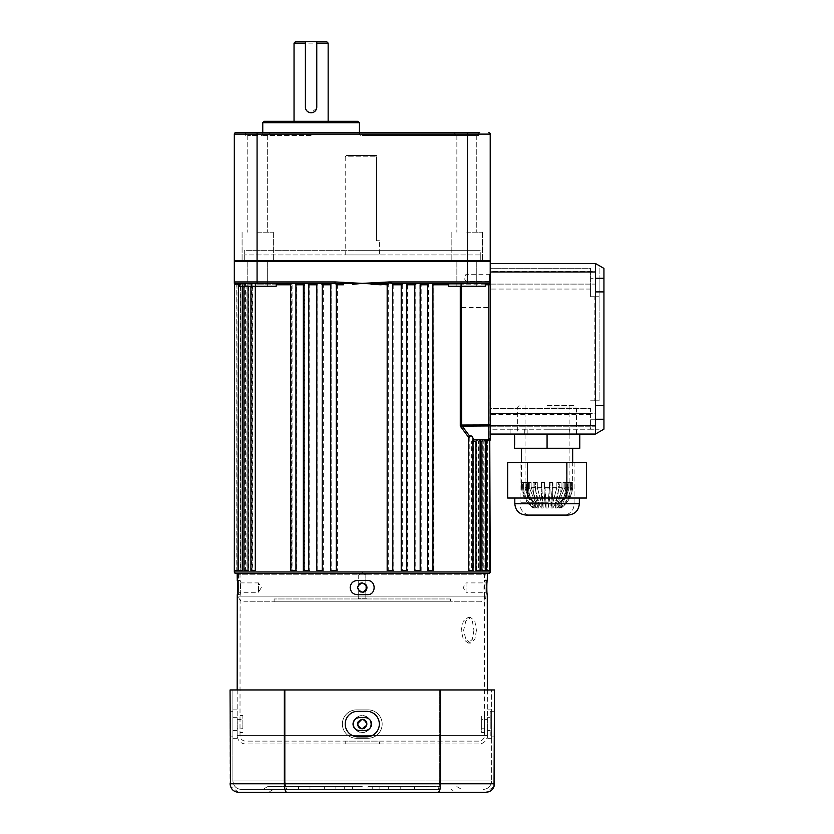 <?xml version="1.0" encoding="UTF-8"?>
<svg xmlns="http://www.w3.org/2000/svg" width="834" height="834" viewBox="0 0 834 834"><rect width="100%" height="100%" fill="white"/><g stroke="black" fill="none" stroke-linecap="round" stroke-linejoin="round"><path stroke-width="0.63" stroke-dasharray="4.17 3.13" d="M365.824 598.186L366.606 598.968L357.932 598.968L366.606 598.968L357.932 598.968L366.606 598.968L365.824 598.186L358.714 598.186L357.932 598.968L358.714 598.186L365.824 598.186L358.714 598.186L365.824 598.186L365.824 574.793L365.824 598.186M358.714 574.793L358.714 598.186L358.714 574.793L365.824 574.793L358.714 574.793L365.824 574.793L358.714 574.793L362.269 572.666L365.824 574.793L362.269 572.666L358.714 574.793M490.215 282.184L489.433 281.402L489.433 274.292L466.05 274.292L466.05 281.402L466.05 274.292L463.912 277.847L466.05 281.402L489.433 281.402L489.433 274.292L490.215 273.51L490.215 282.184L490.215 273.51M480.259 254.943L244.279 254.943L480.259 254.943L480.259 260.625L244.279 260.625L480.259 260.625L362.269 260.625L480.259 260.625L480.259 250.669L362.269 250.669L480.259 250.669M244.279 254.943L244.279 260.625L362.269 260.625L244.279 260.625L244.279 250.669L362.269 250.669L244.279 250.669M237.169 573.375A1.418 1.418 0 0 1 238.587 574.793L485.951 574.793L238.587 574.793L238.587 592.286L238.587 582.903L258.488 582.903L258.488 592.286L261.313 587.595L258.488 582.903L258.488 592.286L238.587 592.286L238.587 596.122A5.682 5.682 0 0 0 244.279 601.804L480.259 601.804A5.682 5.682 0 0 0 485.951 596.122L238.587 596.122L485.951 596.122L485.951 582.903L485.951 592.286L466.05 592.286L466.05 582.903L463.224 587.595L466.05 592.286L466.05 582.903L485.951 582.903L485.951 574.793A1.418 1.418 0 0 1 487.369 573.375L237.169 573.375L487.369 573.375M432.909 284.79L432.909 283.372L485.294 283.372L421.191 283.372L421.201 570.529L415.791 570.529L421.201 570.529M432.46 284.79L432.909 570.529M392.804 284.79L392.804 283.602M392.731 284.79L392.804 570.529M420.19 284.79L420.19 283.383M419.898 284.79L420.19 570.529M406.763 284.79L406.763 283.445M406.596 284.79L406.763 570.529M393.888 283.581L393.815 284.79L402.29 284.79L403.114 283.372L393.773 283.372L393.888 570.529L388.269 570.529L393.888 570.529M393.773 283.372L389.238 283.331L389.238 281.944L362.269 283.372L381.284 283.57L381.18 284.79L388.269 284.79L388.269 570.529M388.269 284.79L389.238 283.331M433.399 570.529L433.847 283.372L433.857 570.529L428.603 570.529L433.857 570.529M421.201 283.383L420.899 284.79L428.603 284.79L428.603 570.529M428.603 284.79L429.677 283.372M407.816 283.445L407.649 284.79L415.791 284.79L416.739 283.372L407.774 283.372L407.816 570.529L402.29 570.529L407.816 570.529M402.29 284.79L402.29 570.529M407.774 283.372L403.114 283.372M415.791 284.79L415.791 570.529M421.191 283.372L416.739 283.372M480.071 439.747L473.618 439.476C473.295 437.423 472.107 436.505 470.042 436.724L462.057 425.945L488.787 425.945L488.787 439.747L480.071 439.747L478.945 441.165L478.945 570.529L476.495 570.529L478.945 570.529M473.618 439.476L473.618 570.529L469.24 570.529L473.618 570.529M468.625 437.37L469.24 438.309L469.24 570.529M469.24 438.309L470.042 436.724M489.777 440.779L488.807 441.165A1.418 1.407 90 0 1 489.506 439.945L488.943 439.758L490.027 439.028L488.787 439.747L472.68 439.747L471.679 441.165L471.679 570.529L473.014 570.529M490.027 439.028L490.027 570.529L486.535 570.529L490.027 570.529M485.367 439.747L484.137 441.165L486.535 441.165L486.535 570.529M486.535 441.165L488.005 439.747M480.592 439.747L480.592 570.529M473.264 439.747L472.252 441.165L476.495 441.165L476.495 570.529M476.495 441.165L477.945 439.747M486.086 439.747L486.086 570.529L482.281 570.529L486.086 570.529M478.945 441.165L482.281 441.165L482.281 570.529M482.281 441.165L483.762 439.747M489.777 439.351L487.546 441.165L487.546 570.529L489.777 570.529M473.014 438.528L472.68 439.747M485.722 441.165L483.793 441.165L483.793 570.529L485.722 570.529M483.793 441.165L485.013 439.747M480.103 441.165L478.476 441.165L478.476 570.529L480.103 570.529M478.476 441.165L479.602 439.747M476.767 260.625L476.767 286.218L456.865 286.218L476.767 286.218L456.865 286.218L476.767 286.218L476.767 260.625L456.865 260.625L456.865 286.218L456.865 260.625L476.767 260.625M267.672 260.625L267.672 286.218L247.771 286.218L267.672 286.218L247.771 286.218L267.672 286.218L267.672 260.625L247.771 260.625L247.771 286.218L247.771 260.625L267.672 260.625M450.412 598.968L274.125 598.968L450.412 598.968L450.412 601.804L274.125 601.804L450.412 601.804M274.125 598.968L274.125 601.804M490.215 294.746L490.215 281.944L490.215 294.746M461.775 294.746L461.775 281.944L461.775 294.746M490.215 277.847L490.215 282.111L490.215 277.847M490.496 277.847L490.496 282.111L490.496 277.847M360.476 583.258A4.691 4.691 0 0 0 359.662 583.696M358.37 584.988A4.691 4.691 0 0 0 359.662 591.494M360.476 591.921A4.691 4.691 0 0 0 362.269 592.286A4.691 4.691 0 0 1 357.577 587.595A4.691 4.691 0 0 1 362.269 582.903C356.212 586.031 356.212 589.158 362.269 592.286C368.326 589.158 368.326 586.031 362.269 582.903A4.691 4.691 0 0 1 366.96 587.595A4.691 4.691 0 0 1 362.269 592.286M485.294 283.372L485.294 286.218L448.327 286.218L485.294 286.218L448.327 286.218L448.327 283.372L485.294 283.372L448.327 283.372M276.21 284.79L255.298 284.79L253.89 283.372L276.21 283.372L239.243 283.372L239.243 286.218L276.21 286.218L239.243 286.218L276.21 286.218L276.21 283.372L239.243 283.372L244.466 283.372L245.592 284.79L245.592 570.529L248.042 570.529M480.259 601.804L244.279 601.804M486.264 570.529L487.546 570.529M481.896 570.529L483.793 570.529M475.985 570.529L478.476 570.529M468.625 570.529L471.679 570.529M427.644 570.529L432.46 570.529M414.769 570.529L419.898 570.529M401.227 570.529L406.596 570.529M387.174 570.529L392.731 570.529M234.51 283.049A1.418 1.418 -0 0 0 235.032 283.57A1.418 1.407 -90 0 1 235.73 284.79L234.323 283.372L235.595 283.383L234.604 282.799L235.751 283.372L276.21 283.372L239.243 283.372L270.789 283.372L254.516 283.372L255.913 284.79L292.077 284.79L291.629 283.372L270.789 283.372L330.764 283.372L330.723 570.529L336.269 570.529M316.764 283.372L316.889 570.529L322.247 570.529M303.347 283.372L303.639 570.529L308.747 570.529M290.691 283.372L291.139 570.529L295.934 570.529M255.298 284.79L255.298 286.218M252.285 284.79L248.042 284.79L246.593 283.372L251.274 283.372L252.285 284.79L252.285 570.529L255.298 570.529M248.042 284.79L248.042 286.218M245.592 284.79L242.256 284.79L242.256 286.218M235.751 283.372L239.17 283.372L240.4 284.79L240.4 570.529L242.256 570.529M235.595 283.383L236.773 284.79L236.773 570.529L238.003 570.529M346.631 155.426L376.488 155.426L346.631 155.426L345.213 156.844L376.488 156.844L345.213 156.844L345.213 254.943L379.324 254.943L345.213 254.943M379.324 240.724L376.488 240.724L379.324 240.724L379.324 254.943M376.488 156.844L376.488 240.724L376.488 156.844M473.597 439.747L488.787 439.747L490.215 438.319A1.418 1.418 0 0 1 489.933 439.174L490.215 261.449L467.467 261.449L467.467 260.625L235.751 260.625L488.787 260.625L234.323 260.625M490.215 439.747L489.506 439.945L490.215 438.715A1.418 1.418 0 0 1 489.506 439.945A1.418 1.407 90 0 0 488.807 441.165L490.215 438.715M460.274 286.218L460.274 284.79A1.418 1.084 90 0 1 461.358 283.372L488.787 283.372L461.358 283.372A1.418 1.084 90 0 0 460.274 284.79L448.327 284.79M392.303 283.372L432.909 283.372M242.256 284.79L240.776 283.372M238.274 284.79L240.745 284.79L239.525 283.372L236.804 283.372L238.274 284.79L238.274 570.529L234.761 570.529L238.274 570.529M248.553 284.79L252.858 284.79L251.858 283.372L247.104 283.372L248.553 284.79L248.553 570.529L244.435 570.529L248.553 570.529M235.709 283.372L235.407 283.331A1.418 1.418 0 0 1 234.323 281.944L234.323 282.34A1.418 1.418 0 0 0 235.032 283.57A1.418 1.407 90 0 1 235.73 284.79L236.992 284.79L235.709 283.372L234.323 283.372L235.73 284.79L236.773 284.79M242.642 284.79L246.061 284.79L244.935 283.372L241.172 283.372L242.642 284.79L242.642 570.529L238.816 570.529L242.642 570.529M337.363 284.79L336.811 283.383L343.254 283.57L343.358 284.79L337.363 284.79L337.363 570.529L331.734 570.529L337.363 570.529M296.894 284.79L304.639 284.79L304.347 283.372L295.83 283.372L296.894 284.79L296.894 570.529L291.629 570.529L296.894 570.529M304.347 570.529L304.347 283.372L308.82 283.372L309.768 284.79L309.768 570.529L304.347 570.529L309.768 570.529M309.768 284.79L317.942 284.79L317.817 283.372L308.82 283.372M317.775 570.529L317.817 283.372L322.497 283.372L323.311 284.79L323.311 570.529L317.775 570.529L323.311 570.529M381.18 282.34L381.284 283.57L388.925 283.372M488.943 439.758L487.765 441.165L487.765 570.529M489.777 439.737A1.418 1.418 -0 0 1 489.506 439.945L488.828 439.747M490.215 277.43L490.496 280.558L490.215 277.43M393.2 283.372L488.787 283.372A1.418 1.418 0 0 0 490.215 281.944A1.418 1.418 0 0 1 488.787 283.372A1.418 1.418 0 0 0 490.215 281.944L490.215 434.055L595.413 434.055L595.413 405.626L603.941 405.626L603.941 278.285L595.413 278.285L595.413 263.471L490.215 263.471L490.215 271.999L490.215 263.471M330.764 283.372L331.338 283.372M239.17 283.372L238.451 283.372M244.466 283.372L246.593 283.372M251.274 283.372L253.89 283.372M254.516 283.372L251.858 283.372M247.104 283.372L244.935 283.372M241.172 283.372L239.525 283.372M321.424 283.372L322.497 283.372M295.83 283.372L291.629 283.372L291.629 570.529M235.751 573.375L488.787 573.375M352.803 284.311L362.269 283.372L335.299 281.944L234.323 281.944A1.418 1.418 0 0 0 235.407 283.331A1.418 1.418 0 0 1 234.323 281.944L234.323 261.449L467.467 261.449L467.467 281.944L389.238 281.944M234.323 282.34L234.323 283.372L234.323 282.34M236.992 284.79L236.992 570.529M240.745 284.79L240.745 570.529M246.061 284.79L246.061 570.529M252.858 284.79L252.858 570.529L251.524 570.529L255.913 570.529L252.858 570.529M255.913 284.79L255.913 570.529M292.077 284.79L292.077 570.529M304.639 284.79L304.639 570.529M317.942 284.79L317.942 570.529M323.311 284.79L331.807 284.79L331.807 570.529M343.358 282.34L343.254 283.57L362.561 283.404M362.717 283.414L371.735 284.311M393.815 284.79L393.815 570.529M407.649 284.79L407.649 570.529M420.899 284.79L420.899 570.529M485.294 284.79L461.358 284.79L488.787 284.79L488.787 424.944L462.057 424.944L460.337 426.195M472.252 441.165L472.252 570.529M484.137 441.165L484.137 570.529M331.807 284.79L331.734 570.529M433.399 284.79L460.274 284.79L460.274 426.122L462.057 425.945L462.057 424.944M234.323 261.449L235.751 260.625M488.787 260.625L490.215 261.449M366.866 586.677A4.691 4.691 0 0 0 366.606 585.791M366.168 584.988A4.691 4.691 0 0 0 362.269 582.903M234.521 282.663A1.418 1.418 0 0 0 234.604 282.799L234.323 281.944L235.407 283.331M336.811 283.383L335.299 282.799L332.234 283.372M335.299 282.799L335.299 281.944M490.215 424.944A1.418 1.001 0 0 1 488.787 425.945L488.787 424.944L490.215 424.944L490.215 284.79L488.787 284.79L488.787 283.372A1.418 1.418 0 0 0 490.215 281.944L467.467 281.944L467.467 283.372M461.358 286.218L461.358 283.372L461.358 284.79L460.274 284.79L461.358 284.79L461.629 425.913M238.451 570.529L240.4 570.529M243.945 570.529L245.592 570.529M234.51 570.529L236.773 570.529M250.919 570.529L252.285 570.529M371.505 724.068A6.401 6.401 0 0 0 365.115 717.667A6.401 6.401 0 0 1 371.505 724.068A6.401 6.401 0 0 1 365.115 730.459L359.423 730.459A6.401 6.401 0 0 1 353.032 724.068A6.401 6.401 0 0 1 359.423 717.667A6.401 6.401 0 0 0 353.032 724.068A6.401 6.401 0 0 0 359.423 730.459L365.115 730.459A6.401 6.401 0 0 0 371.505 724.068M487.369 717.667L490.215 717.667L490.215 724.068L490.215 711.266L494.479 711.266L494.479 736.86L494.479 711.266L490.215 711.266L490.215 736.86L494.479 736.86L490.215 736.86L490.215 717.667L487.369 717.667L487.369 730.459L487.369 717.667M379.324 724.068A12.791 12.791 0 0 0 366.533 711.266A12.791 12.791 0 0 1 379.324 724.068A12.791 12.791 0 0 1 366.533 736.86L358.005 736.86A12.791 12.791 0 0 1 345.213 724.068A12.791 12.791 0 0 1 358.005 711.266L366.533 711.266A12.791 12.791 0 0 1 379.324 724.068A12.791 12.791 0 0 1 366.533 736.86L358.005 736.86A12.791 12.791 0 0 1 345.213 724.068A12.791 12.791 0 0 1 358.005 711.266L366.533 711.266L358.005 711.266A12.791 12.791 0 0 0 345.213 724.068A12.791 12.791 0 0 0 358.005 736.86L366.533 736.86A12.791 12.791 0 0 0 379.324 724.068M382.17 724.068A14.22 14.22 0 0 1 367.95 738.278L356.587 738.278A14.22 14.22 0 0 1 342.367 724.068A14.22 14.22 0 0 1 356.587 709.849L367.95 709.849A14.22 14.22 0 0 1 382.17 724.068A14.22 14.22 0 0 1 367.95 738.278A14.22 14.22 0 0 0 382.17 724.068A14.22 14.22 0 0 0 367.95 709.849L356.587 709.849A14.22 14.22 0 0 0 342.367 724.068A14.22 14.22 0 0 0 356.587 738.278L367.95 738.278A14.22 14.22 0 0 0 382.17 724.068A14.22 14.22 0 0 0 367.95 709.849L356.587 709.849A14.22 14.22 0 0 0 342.367 724.068A14.22 14.22 0 0 0 356.587 738.278L367.95 738.278L356.587 738.278A14.22 14.22 0 0 1 342.367 724.068A14.22 14.22 0 0 1 356.587 709.849L367.95 709.849A14.22 14.22 0 0 1 382.17 724.068M487.369 724.068L487.369 738.278L491.633 738.278L491.633 709.849L491.633 738.278L487.369 738.278L487.369 709.849L487.369 724.068M237.169 717.667L232.905 717.667L232.905 730.459L232.905 717.667L237.169 717.667L237.169 730.459L237.169 717.667M237.169 724.068L237.169 738.278L232.905 738.278L232.905 709.849L232.905 738.278L237.169 738.278L237.169 709.849L237.169 724.068M232.905 711.266L230.059 711.266L230.059 736.86L230.059 711.266L232.905 711.266L232.905 736.86L230.059 736.86L232.905 736.86L232.905 711.266M362.269 789.454L262.762 789.454L362.269 789.454M362.269 786.618L267.683 786.618L362.269 786.618M273.364 789.454L268.444 792.3L456.094 792.3L451.173 789.454M439.685 689.947L439.685 780.926C439.539 786.181 438.747 789.016 437.297 789.454L241.433 789.454L437.297 789.454C438.747 789.016 439.539 786.181 439.685 780.926L285.134 780.926C285.28 786.181 286.083 789.016 287.522 789.454C286.083 789.016 285.28 786.181 285.134 780.926L491.633 780.926C491.059 786.181 488.213 789.016 483.105 789.454C488.213 789.016 491.059 786.181 491.633 780.926L439.685 780.926L439.685 689.947L285.134 689.947L285.134 780.926L232.905 780.926C233.478 786.181 236.324 789.016 241.433 789.454C236.324 789.016 233.478 786.17 232.905 780.926L285.134 780.926L285.134 689.947L491.633 689.947L491.633 780.926L491.633 689.947L439.685 689.947M232.905 689.947L232.905 780.926L232.905 689.947L285.134 689.947L232.905 689.947M440.467 689.947L440.467 783.772L494.479 783.772L494.479 689.947L284.352 689.947L284.352 783.772C284.498 789.016 285.291 791.862 286.719 792.3L485.951 792.3L494.041 786.452M284.352 689.947L230.059 689.947L230.059 783.772L440.467 783.772C440.321 789.016 439.528 791.862 438.1 792.3M268.444 792.3L286.719 792.3M414.561 786.618L367.95 786.618L440.248 786.618L367.95 786.618L440.248 786.618L367.95 786.618L414.561 786.618L414.561 789.454L367.95 789.454L440.248 789.454L367.95 789.454L440.248 789.454L367.95 789.454L414.561 789.454L414.561 786.618M356.587 786.618L284.29 786.618L356.587 786.618L284.29 786.618L356.587 786.618L356.587 789.454L284.29 789.454L356.587 789.454L284.29 789.454L356.587 789.454L356.587 786.618M367.95 786.618L388.675 786.618L367.95 786.618L367.95 789.454L388.675 789.454L367.95 789.454L367.95 786.618M284.29 786.618L284.29 789.454L284.29 786.618M298.551 786.618L298.551 789.454L298.551 786.618M388.675 786.618L388.675 789.454L388.675 786.618M379.856 786.618L379.856 789.454L379.856 786.618M324.311 786.618L324.311 789.454L324.311 786.618M309.977 786.618L309.977 789.454L309.977 786.618M400.226 786.618L400.226 789.454L400.226 786.618M344.682 786.618L344.682 789.454L344.682 786.618M335.862 786.618L335.862 789.454L335.862 786.618M440.248 786.618L440.248 789.454L440.248 786.618M425.986 786.618L425.986 789.454L425.986 786.618M237.169 709.849L232.905 709.849L237.169 709.849M237.169 730.459L232.905 730.459L237.169 730.459M238.587 792.3L230.497 786.452M359.423 717.667L365.115 717.667L359.423 717.667A6.401 6.401 0 0 0 353.032 724.068A6.401 6.401 0 0 0 359.423 730.459L365.115 730.459A6.401 6.401 0 0 0 371.505 724.068A6.401 6.401 0 0 0 365.115 717.667L359.423 717.667M487.369 709.849L491.633 709.849L487.369 709.849M487.369 730.459L490.215 730.459L487.369 730.459M473.962 630.243L472.378 639.292L468.145 643.035L463.329 639.282L461.171 630.243L463.329 621.194L468.145 617.441L472.378 621.184L473.962 630.243M476.433 630.243L474.848 639.292L470.605 643.035L465.799 639.282L463.641 630.243L465.799 621.194L470.605 617.441L474.848 621.184L476.433 630.243M361.852 728.739L366.96 724.068A4.691 4.691 0 0 1 364.875 727.967M364.072 728.395A4.691 4.691 0 0 1 363.186 728.666M358.724 727.133L359.662 727.967A4.691 4.691 0 0 1 357.577 724.068A4.691 4.691 0 0 0 362.269 728.76A4.691 4.691 0 0 0 366.96 724.068L365.584 720.743M242.85 728.76L242.85 724.068L242.85 728.76L237.169 728.76L237.252 724.068L237.169 735.432L487.369 735.432L237.169 735.432A8.528 8.528 0 0 0 245.696 743.97L478.841 743.97A8.528 8.528 0 0 0 487.369 735.432L487.285 724.068L487.369 728.76L481.687 728.76L481.687 724.068L481.687 728.76M353.741 724.068A8.528 8.528 0 0 1 362.269 715.53A8.528 8.528 0 0 1 370.796 724.068C371.328 713.08 353.22 713.039 353.741 724.068C353.209 713.08 371.318 713.039 370.796 724.068A8.528 8.528 0 0 0 362.269 715.53A8.528 8.528 0 0 0 353.741 724.068C353.209 735.067 371.328 735.067 370.796 724.068C371.328 735.067 353.209 735.067 353.741 724.068A8.528 8.528 0 0 0 362.269 732.596A8.528 8.528 0 0 0 370.796 724.068A8.528 8.528 0 0 1 362.269 732.596A8.528 8.528 0 0 1 353.741 724.068M242.85 724.068L242.85 715.53L242.85 724.068M242.85 732.596L240.015 732.596L240.015 715.53L240.015 735.432L484.523 735.432L240.015 735.432A5.682 5.682 0 0 0 245.696 741.124L478.841 741.124A5.682 5.682 0 0 0 484.523 735.432L484.523 715.53L484.523 732.596L481.687 732.596L481.687 715.53L481.687 732.596M487.369 580.485L484.429 580.485L484.429 594.694C483.824 595.142 483.824 580.047 484.429 580.485L487.202 580.62M487.129 581.027L487.046 581.684M486.889 583.644L486.837 584.874M486.795 586.187L487.046 593.506M237.169 580.485L240.109 580.485C240.713 580.037 240.713 595.132 240.109 594.694L240.015 715.53L242.85 715.53M240.015 594.694L240.609 587.595L240.109 580.485L237.263 580.485M237.742 588.981L237.492 581.673M357.296 580.485C352.98 580.902 350.603 583.268 350.186 587.595C350.603 583.268 352.97 580.902 357.296 580.485C352.98 580.902 350.603 583.268 350.186 587.595C350.603 591.911 352.97 594.277 357.296 594.694C352.98 594.277 350.603 591.911 350.186 587.595C350.603 591.911 352.97 594.277 357.296 594.694L367.241 594.694C376.405 595.142 376.426 580.047 367.241 580.485C376.405 580.037 376.426 595.132 367.241 594.694C376.405 595.142 376.426 580.047 367.241 580.485L357.296 580.485M379.324 743.97L345.213 743.97L379.324 743.97L379.324 741.124L345.213 741.124L379.324 741.124M345.213 743.97L345.213 741.124M478.841 741.124L245.696 741.124M240.015 573.375L484.523 573.375L240.015 573.375L240.015 580.485M484.523 594.694L484.523 715.53L481.687 715.53M484.523 573.375L484.523 580.485M364.083 719.742L364.051 719.721A4.691 4.691 0 0 1 364.875 720.159M362.269 719.377L357.577 724.068A4.691 4.691 0 0 1 362.269 719.377A4.691 4.691 0 0 1 366.96 724.068A4.691 4.691 0 0 0 366.866 723.151M487.369 689.947L487.285 724.068L487.369 719.377L481.687 719.377L481.687 724.068L481.687 719.377M237.252 724.068L237.169 719.377L237.252 724.068M237.169 689.947L237.169 719.377L242.85 719.377M237.409 594.152L237.492 593.506M237.648 591.442L237.7 590.316M478.841 743.97L245.696 743.97M237.263 594.694L240.109 594.694L237.263 594.694M357.671 723.151A4.691 4.691 0 0 1 357.932 722.265M358.37 721.462A4.691 4.691 0 0 1 363.186 719.461M366.168 721.452A4.691 4.691 0 0 1 366.606 722.265M518.644 434.055L510.116 434.055L518.644 434.055M518.644 429.229L510.116 429.229L518.644 429.229M490.215 284.081L595.413 284.081L490.215 284.081L490.215 271.29L595.413 271.29L595.413 284.081L595.413 271.29L490.215 271.29L490.215 284.081M490.215 426.237L595.413 426.237L490.215 426.237L490.215 413.445L595.413 413.445L595.413 426.237L595.413 413.445L490.215 413.445L490.215 426.237M547.073 434.055L579.776 434.055L547.073 434.055L547.073 448.275L514.38 448.275L514.38 434.055M547.073 429.229L569.82 429.229L547.073 429.229M590.576 413.414L590.576 429.229L490.215 429.229L490.215 408.472L490.215 429.229L590.576 429.229L590.576 408.472L490.215 408.472L490.215 413.414L490.215 268.298L490.215 414.571L490.215 408.472L590.576 408.472L590.576 413.414L490.215 413.414M590.576 296.737L590.576 268.298L590.576 296.737L590.576 284.113L590.576 296.737L599.104 296.737L590.576 296.737M590.576 268.298L590.576 289.054L590.576 268.298L490.215 268.298L590.576 268.298M603.941 291.9L595.413 291.9L595.413 278.285L595.413 291.9L603.941 291.9L595.413 291.9L595.413 263.471L603.941 268.392L603.941 278.285M595.413 291.9L595.413 405.626L603.941 405.626L595.413 405.626L595.413 419.252L595.413 405.626M595.413 419.252L603.941 419.252L603.941 429.135L595.413 434.055M603.941 419.252L603.941 405.626M590.576 284.113L490.215 284.113L590.576 284.113M594.183 400.789L599.104 400.789L599.104 296.737L599.104 400.789L590.576 400.789L599.104 400.789L590.576 400.789L594.183 400.789L594.183 296.737M599.104 429.229L590.576 429.229L599.104 429.229M590.576 414.571L490.215 414.571M599.104 268.298L599.104 278.285L599.104 268.298M599.104 278.285L599.104 296.737L599.104 278.285L590.576 278.285L599.104 278.285M595.413 284.081L595.413 271.29L595.413 284.081M595.413 278.285L595.413 263.471M595.413 413.445L595.413 426.237L595.413 413.445M547.073 405.626L575.085 405.626L547.073 405.626M547.073 407.044L576.502 407.044L547.073 407.044M549.491 487.629L549.491 482.396L552.296 482.396L552.296 487.629L556.841 487.629L556.841 482.396L559.301 482.396L559.301 487.629L563.002 487.629L563.002 482.396L564.837 482.396L564.837 487.629L567.256 487.629L567.256 482.396L568.225 482.396L568.225 487.629L569.069 487.629L569.111 482.396L569.069 487.629L568.225 487.629L568.225 482.396L567.256 482.396L567.256 487.629L564.837 487.629L564.837 482.396L563.002 482.396L563.002 487.629L559.301 487.629L559.301 482.396L556.841 482.396L556.841 487.629L552.296 487.629L552.296 482.396L549.491 482.396L549.491 487.629L547.073 487.629L549.491 487.629L548.136 502.297L549.491 487.629M547.073 502.297L548.136 502.297L546.02 502.297L544.654 482.396L541.86 482.396L541.86 487.629L537.315 487.629L537.315 482.396L534.855 482.396L534.855 487.629L531.143 487.629L531.143 482.396L529.319 482.396L529.319 487.629L526.9 487.629L526.9 482.396L525.931 482.396L525.931 487.629L525.086 487.629L525.045 482.396L525.086 487.629L525.931 487.629L525.931 482.396L526.9 482.396L526.9 487.629L529.319 487.629L529.319 482.396L531.143 482.396L531.143 487.629L534.855 487.629L534.855 482.396L537.315 482.396L537.315 487.629L541.86 487.629L541.86 482.396L544.654 482.396L544.654 487.629L547.073 487.629L544.654 487.629L546.02 502.297L547.073 502.297M546.02 507.979L546.02 502.297L546.02 507.979C544.873 502.954 544.216 496.324 544.039 488.078L547.073 488.078L544.039 488.078L544.039 482.396L541.235 482.396L544.654 482.396L544.039 482.396L544.039 488.078C544.216 496.293 544.873 502.923 546.02 507.979L547.073 507.979L546.02 507.979M525.931 487.629C527.005 493.29 529.454 498.179 533.301 502.297L532.926 502.297C528.829 498.159 526.223 493.269 525.086 487.629C526.233 493.301 528.85 498.179 532.926 502.297L533.301 502.297C529.465 498.19 527.005 493.301 525.931 487.629M521.531 482.396L521.531 488.078L522.584 488.078C523.512 496.293 527.088 502.923 533.301 507.979L532.926 502.297L533.301 507.979C527.098 502.954 523.533 496.324 522.584 488.078L521.531 488.078C522.501 496.261 526.306 502.892 532.926 507.979C526.369 503.006 522.564 496.376 521.531 488.078L521.49 482.396L525.086 482.396L521.531 482.396L521.49 462.495M541.235 488.078L541.235 482.396L541.86 482.396L541.235 482.396L541.235 488.078L535.532 488.078L535.532 482.396L533.072 482.396L537.315 482.396L535.532 482.396L535.532 488.078L541.235 488.078C541.412 496.293 542.069 502.923 543.215 507.979L541.235 507.979L541.235 502.297L537.315 487.629L541.235 502.297L543.215 502.297L541.235 502.297L541.235 507.979L543.215 507.979C542.079 502.954 541.412 496.324 541.235 488.078M533.072 488.078L533.072 482.396L534.855 482.396L533.072 482.396L533.072 488.078L528.422 488.078L528.422 482.396L526.588 482.396L531.143 482.396L528.422 482.396L528.422 488.078L533.072 488.078C533.562 496.293 535.47 502.923 538.774 507.979L537.159 507.979L537.159 502.297L531.143 487.629L537.159 502.297L538.774 502.297L537.159 502.297L537.159 507.979L538.774 507.979C535.48 502.954 533.572 496.324 533.072 488.078M526.588 488.078L526.588 482.396L529.319 482.396L526.588 482.396L526.588 488.078L523.554 488.078L523.554 482.396L522.584 482.396L526.9 482.396L523.554 482.396L523.554 488.078L526.588 488.078C527.349 496.293 530.257 502.923 535.324 507.979L534.271 507.979L534.271 502.297C530.434 498.19 527.985 493.301 526.9 487.629C527.974 493.29 530.434 498.179 534.271 502.297L535.324 502.297L534.271 502.297L534.271 507.979L535.324 507.979C530.278 502.954 527.359 496.324 526.588 488.078M522.584 488.078L522.584 482.396L525.931 482.396L522.584 482.396L522.584 488.078M547.073 488.078L550.117 488.078L550.117 482.396L552.911 482.396L549.491 482.396L550.117 482.396L550.117 488.078L547.073 488.078M552.911 488.078L552.911 482.396L552.296 482.396L552.911 482.396L552.911 488.078L558.624 488.078L558.624 482.396L561.084 482.396L556.841 482.396L558.624 482.396L558.624 488.078L552.911 488.078C552.744 496.293 552.077 502.923 550.93 507.979L552.296 487.629L550.93 502.297L552.921 502.297L550.93 502.297L550.93 507.979L552.921 507.979L550.93 507.979C552.077 502.954 552.734 496.324 552.911 488.078M561.084 488.078L561.084 482.396L559.301 482.396L561.084 482.396L561.084 488.078L565.733 488.078L565.733 482.396L567.558 482.396L563.002 482.396L565.733 482.396L565.733 488.078L561.084 488.078C560.584 496.293 558.686 502.923 555.381 507.979L555.381 502.297L559.301 487.629L555.381 502.297L556.997 502.297L555.381 502.297L555.381 507.979L556.997 507.979L555.381 507.979C558.676 502.954 560.573 496.324 561.084 488.078M567.558 488.078L567.558 482.396L564.837 482.396L567.558 482.396L567.558 488.078L570.602 488.078L570.602 482.396L571.571 482.396L567.256 482.396L570.602 482.396L570.602 488.078L567.558 488.078C566.797 496.293 563.888 502.923 558.822 507.979L558.822 502.297L564.837 487.629L558.822 502.297L559.885 502.297L558.822 502.297L558.822 507.979L559.885 507.979L558.822 507.979C563.878 502.954 566.786 496.324 567.558 488.078M572.624 482.396L572.624 488.078C571.644 496.261 567.85 502.892 561.219 507.979L561.219 507.979C567.787 503.006 571.582 496.376 572.624 488.078L571.571 488.078L571.571 482.396L568.225 482.396L571.571 482.396L571.571 488.078L572.624 488.078L572.666 482.396L569.069 482.396L572.624 482.396L572.666 462.495M548.136 507.979C549.272 502.954 549.94 496.324 550.117 488.078C549.94 496.293 549.283 502.923 548.136 507.979L547.073 507.979L548.136 507.979L548.136 502.297L548.136 507.979M523.554 488.078C524.482 496.293 528.058 502.923 534.271 507.979C528.078 502.954 524.503 496.324 523.554 488.078M535.324 507.979L535.324 502.297L529.319 487.629L535.324 502.297L535.324 507.979M528.422 488.078C529.173 496.293 532.092 502.923 537.159 507.979C532.102 502.954 529.194 496.324 528.422 488.078M538.774 507.979L538.774 502.297L534.855 487.629L538.774 502.297L538.774 507.979M535.532 488.078C536.033 496.293 537.93 502.923 541.235 507.979C537.94 502.954 536.033 496.324 535.532 488.078M543.215 507.979L541.86 487.629L543.215 507.979M552.921 507.979C556.215 502.954 558.113 496.324 558.624 488.078C558.123 496.293 556.226 502.923 552.921 507.979L552.921 502.297L556.841 487.629L552.921 502.297L552.921 507.979M556.997 507.979C562.043 502.954 564.962 496.324 565.733 488.078C564.972 496.293 562.064 502.923 556.997 507.979L556.997 502.297L563.002 487.629L556.997 502.297L556.997 507.979M559.885 507.979C566.077 502.954 569.653 496.324 570.602 488.078C569.664 496.293 566.098 502.923 559.885 507.979L559.885 502.297C563.711 498.19 566.171 493.301 567.256 487.629C566.182 493.29 563.721 498.179 559.885 502.297L559.885 507.979M571.571 488.078C570.633 496.293 567.068 502.923 560.855 507.979L560.855 502.297C564.691 498.19 567.141 493.301 568.225 487.629C567.151 493.29 564.691 498.179 560.855 502.297L560.855 507.979C567.047 502.954 570.623 496.324 571.571 488.078M561.219 507.979L561.219 502.297C565.316 498.159 567.933 493.269 569.069 487.629C567.912 493.301 565.306 498.179 561.219 502.297L561.219 507.979M579.776 434.055L579.776 448.275L547.073 448.275M514.38 440.508L514.38 445.262L514.943 436.735L514.38 436.735L514.38 445.262L514.38 436.735L514.943 436.735L514.943 444.053L514.943 436.735L514.38 436.735L514.943 436.735L514.943 445.262L514.943 436.735L514.38 436.735L514.943 436.735L514.943 445.262L514.38 445.262L514.38 437.933L514.38 445.262L514.943 445.262L514.943 437.933L514.943 445.262L514.38 445.262L514.943 445.262L514.943 437.016L514.38 437.016L514.38 440.216L514.38 437.016L514.943 437.016L514.943 445.262L514.38 445.262L514.943 445.262L514.943 440.508L514.38 440.508M514.943 444.053L514.38 444.053M514.943 437.933L514.38 437.933M514.943 437.016L514.38 437.016L514.943 436.453L514.943 440.216L514.943 437.016L514.38 437.016L514.943 437.016M514.943 436.453L514.38 436.453L514.943 436.453M514.943 445.262L514.38 445.262L514.943 445.262M514.943 440.216L514.38 440.216L514.943 440.216M547.146 502.297L520.062 502.297L547.146 502.297M547.125 515.089L528.6 515.089L547.125 515.089M547.146 462.495L520.062 462.495L547.146 462.495M526.181 515.089L567.975 515.089M547.167 498.034L514.807 498.034L547.167 498.034M586.469 498.034L507.677 498.034M586.469 462.495L507.677 462.495M527.286 462.495L527.286 498.034M566.682 462.495L566.682 498.034M316.67 108.212L311.092 112.778L309.977 112.673M294.037 43.118L328.148 43.118M358.005 121.305L264.18 121.305M307.923 111.819L307.068 111.11M306.37 110.265L305.4 107.096L305.4 41.7M257.727 132.679L270.518 132.679L257.727 132.679M257.727 135.525L247.771 135.525L257.727 135.525M466.811 132.679L479.602 132.679L466.811 132.679M466.811 135.525L476.767 135.525L466.811 135.525M311.092 135.525L261.334 135.525L311.092 135.525M466.811 232.196L482.448 232.196L466.811 232.196M257.727 232.196L273.364 232.196L257.727 232.196M466.811 260.625L482.448 260.625L466.811 260.625M257.727 260.625L273.364 260.625L257.727 260.625M362.269 132.679L478.841 132.679L362.269 132.679M362.269 135.525L478.841 135.525L362.269 135.525M311.092 121.305L328.148 121.305L311.092 121.305M234.323 134.107L467.467 134.107L467.467 260.625L490.215 260.625L490.215 134.107A1.418 1.418 0 0 0 488.787 132.679M490.215 134.107L467.467 134.107L467.467 132.679L235.751 132.679M316.774 41.7L316.774 107.096M326.73 41.7L295.455 41.7M473.014 441.165L471.679 441.165M240.4 284.79L238.451 284.79M257.07 283.372L257.07 132.679M490.215 571.957L234.323 571.957M461.775 281.944L490.215 281.944A1.418 1.418 0 0 1 488.787 283.372M490.215 271.999L595.413 271.999M595.413 425.528L490.215 425.528M590.576 419.252L599.104 419.252L590.576 419.252M579.349 503.715L514.807 503.715M311.092 134.107L262.762 134.107L311.092 134.107M262.762 122.734L359.423 122.734M461.775 307.538L490.215 307.538M244.435 283.372L244.435 570.529M238.816 283.372L238.816 570.529M251.524 283.372L251.524 570.529M234.761 282.976L234.761 570.529M243.945 283.372L243.945 286.218M250.919 283.372L250.919 286.218M352.313 786.618L352.313 789.454M267.683 786.618L262.762 789.454M456.855 786.618L461.775 789.454M372.225 786.618L372.225 789.454M470.605 643.035L468.145 643.035M470.605 617.441L468.145 617.441M510.116 429.229L510.116 434.055M524.325 429.229L524.325 434.055M590.576 289.054L490.215 289.054L590.576 289.054M569.82 429.229L569.82 434.055M527.171 429.229L527.171 434.055M519.071 405.626L517.653 407.044L517.653 434.055M569.111 482.396L569.111 405.626M525.045 482.396L525.045 405.626M576.502 434.055L576.502 407.044L575.085 405.626M574.084 462.495L574.084 502.297C574.543 508.761 571.697 513.025 565.556 515.089M528.6 515.089C522.449 513.025 519.613 508.761 520.062 502.297L520.062 462.495M267.672 135.525L270.518 132.679L267.672 135.525L267.672 232.196L267.672 135.525M476.767 135.525L479.602 132.679L476.767 135.525L476.767 232.196L476.767 135.525M359.423 132.679L359.423 134.107L360.851 135.525M482.448 232.196L482.448 260.625L482.448 232.196M273.364 232.196L273.364 260.625L273.364 232.196M262.762 132.679L262.762 134.107L261.334 135.525M478.841 135.525L478.841 132.679M245.696 135.525L245.696 132.679M242.089 232.196L242.089 260.625L242.089 232.196M451.173 232.196L451.173 260.625L451.173 232.196M247.771 135.525L247.771 232.196L247.771 135.525L244.935 132.679L247.771 135.525M456.865 135.525L456.865 232.196L456.865 135.525L454.019 132.679L456.865 135.525"/><path stroke-width="1.25" d="M234.51 284.081L234.323 571.957A1.418 1.418 0 0 0 235.751 573.375L488.787 573.375A1.418 1.418 0 0 0 490.215 571.957L489.777 440.779M432.909 283.372L432.909 570.529L427.644 570.529L427.644 284.79L420.19 284.79M392.678 283.372L392.804 570.529L387.174 570.529L387.174 284.79L362.269 283.372L352.803 284.311M420.19 283.372L420.19 570.529L414.769 570.529L414.769 284.79L406.763 284.79M406.721 283.372L406.763 570.529L401.227 570.529L401.227 284.79L392.804 284.79M490.027 439.028L488.787 439.747L473.014 439.747M460.337 426.195L468.625 437.37L460.274 426.122L461.358 425.038L488.787 424.944L488.787 284.79L490.215 284.79L490.215 281.944L490.215 438.319L488.787 439.747L489.506 439.549M487.734 439.747L486.264 441.165L486.264 570.529L489.777 570.529L489.777 439.351L489.131 439.706L490.215 438.319L490.215 439.747L490.215 438.319A1.418 1.418 0 0 1 489.131 439.706M473.014 438.528L473.014 570.529L468.625 570.529L468.625 437.37L469.417 435.786C471.491 435.546 472.69 436.463 473.014 438.528M485.722 439.747L485.722 570.529L481.896 570.529L481.896 441.165L480.103 441.165M480.103 439.747L480.103 570.529L475.985 570.529L475.985 441.165L473.014 441.165M362.269 582.903C368.326 586.021 368.326 589.148 362.269 592.286C356.212 589.158 356.212 586.031 362.269 582.903A4.691 4.691 0 0 0 360.476 583.258M359.662 583.696A4.691 4.691 0 0 0 358.37 584.988M359.662 591.494A4.691 4.691 0 0 0 360.476 591.921M485.294 283.372L485.294 286.218L448.327 286.218L448.327 283.372M330.65 284.79L322.247 284.79L321.424 283.372L276.21 283.372L276.21 286.218L239.243 286.218L239.243 283.372L238.451 283.372L238.451 570.529L242.256 570.529L242.256 286.218M235.032 283.57L234.323 283.372L234.323 281.944L335.299 281.944L362.269 283.372L343.254 283.57L343.358 284.79L336.269 284.79L336.269 570.529L330.65 570.529L330.764 283.372M322.247 284.79L322.247 570.529L316.722 570.529L316.764 283.372M316.722 284.79L308.747 284.79L308.747 570.529L303.336 570.529L303.347 283.372M303.336 284.79L295.934 284.79L295.934 570.529L290.68 570.529L290.68 283.372M255.298 286.218L255.298 570.529L250.919 570.529L250.919 286.218M248.042 286.218L248.042 570.529L243.945 570.529L243.945 286.218M238.451 284.79L238.003 570.529L234.51 570.529L234.51 282.663A1.418 1.418 0 0 1 234.323 281.944L234.323 261.449L235.751 260.625M387.174 284.79L387.727 283.383L362.269 283.372L389.238 281.944L490.215 281.944L490.215 261.449L234.323 261.449M490.131 440.206L490.215 438.715A1.418 1.418 -0 0 1 489.777 439.737M381.18 282.34L381.18 284.79L371.735 284.311M428.707 283.372L427.644 284.79M415.718 283.372L414.769 284.79M295.934 284.79L294.861 283.372M336.269 284.79L335.612 283.372L343.254 283.57L343.358 282.34M308.747 284.79L307.798 283.372M483.366 439.747L481.896 441.165M490.215 281.944A1.418 1.418 0 0 1 488.787 283.372L392.303 283.372L389.238 282.799L387.727 283.383M335.299 281.944L335.299 283.331L235.751 283.372A1.418 1.418 0 0 1 235.407 283.331L235.407 283.331A1.418 1.418 0 0 0 235.751 283.372L236.804 283.372M462.057 424.944L462.057 425.945L469.417 435.786M238.003 284.79L236.533 283.372M402.04 283.372L401.227 284.79M490.215 439.747L489.506 439.945M477.434 439.747L475.985 441.165M595.413 278.285L603.941 278.285L603.941 405.626L595.413 405.626L595.413 434.055L490.215 434.055L490.215 424.944A1.418 1.001 180 0 1 488.787 425.945L460.274 426.122L460.274 286.218M488.787 260.625L490.215 261.449M362.269 592.286A4.691 4.691 0 0 0 366.866 586.677M366.606 585.791A4.691 4.691 0 0 0 366.168 584.988M389.238 281.944L389.238 282.799M234.323 281.944L234.323 281.944A1.418 1.418 0 0 0 235.751 283.372A1.418 1.418 0 0 1 234.323 281.944L234.323 281.944M461.358 286.218L461.629 425.913M365.115 717.667A6.401 6.401 0 0 1 371.505 724.068A6.401 6.401 0 0 1 365.115 730.459L359.423 730.459A6.401 6.401 0 0 1 353.032 724.068A6.401 6.401 0 0 1 359.423 717.667L365.115 717.667M379.324 724.068A12.791 12.791 0 0 0 366.533 711.266L358.005 711.266A12.791 12.791 0 0 0 345.213 724.068A12.791 12.791 0 0 0 358.005 736.86L366.533 736.86A12.791 12.791 0 0 0 379.324 724.068M456.094 792.3L238.587 792.3C233.478 791.862 230.632 789.016 230.059 783.772L494.479 783.772C493.905 789.016 491.059 791.862 485.951 792.3L238.587 792.3M286.719 792.3C285.291 791.862 284.498 789.016 284.352 783.772L284.352 689.947L230.059 689.947L230.497 786.452M284.352 689.947L440.467 689.947L440.467 783.772C440.321 789.016 439.528 791.862 438.1 792.3M440.467 689.947L494.479 689.947L494.041 786.452M364.875 727.967A4.691 4.691 0 0 1 364.072 728.395M363.186 728.666A4.691 4.691 0 0 1 359.662 727.967L361.852 728.739M357.932 725.861L357.577 724.079C360.705 718.011 363.832 718.011 366.96 724.068C363.832 730.115 360.705 730.115 357.577 724.068A4.691 4.691 0 0 1 357.671 723.151M357.942 725.872L358.724 727.133M487.046 581.684L486.889 583.644M486.837 584.874L486.795 586.187M237.492 581.673L237.409 581.027M237.336 580.62L237.263 580.485C237.857 580.037 237.857 595.132 237.263 594.694L237.169 689.947M350.186 587.595C350.603 583.268 352.97 580.902 357.296 580.485L367.241 580.485C376.405 580.037 376.426 595.132 367.241 594.694L357.296 594.694C352.98 594.277 350.603 591.911 350.186 587.595M364.875 720.159A4.691 4.691 0 0 1 365.584 720.743L364.083 719.742M363.186 719.461A4.691 4.691 0 0 1 364.062 719.732L362.269 719.377M487.369 573.375L487.275 580.485C486.681 580.047 486.681 595.142 487.275 594.694L487.202 594.559M487.046 593.506L487.129 594.152M487.275 594.694L487.369 689.947M237.492 593.506L237.648 591.442M237.7 590.316L237.742 588.981M237.169 573.375L237.263 580.485M357.932 722.265A4.691 4.691 0 0 1 358.37 721.462M365.584 720.743A4.691 4.691 0 0 1 366.168 721.452M366.606 722.265A4.691 4.691 0 0 1 366.866 723.151M490.215 263.471L595.413 263.471L595.413 271.999L490.215 271.999M595.413 405.626L595.413 271.999M595.413 434.055L603.941 429.135L603.941 419.252L595.413 419.252M603.941 278.285L603.941 268.392L595.413 263.471M603.941 405.626L603.941 419.252M595.413 291.9L603.941 291.9M514.38 434.055L514.38 448.275L579.776 448.275L579.776 434.055M547.073 448.275L547.073 434.055M579.349 503.715C578.671 510.627 574.876 514.411 567.975 515.089L526.181 515.089C519.269 514.411 515.475 510.627 514.807 503.715L579.349 503.715L579.349 498.034M566.87 498.034L586.469 498.034L586.469 462.495L566.87 462.495L566.87 498.034L507.677 498.034L507.677 462.495L527.474 462.495L527.474 498.034M527.474 462.495L566.87 462.495M316.774 41.7L316.774 107.096A5.682 5.682 0 0 1 311.092 112.778A5.682 5.682 0 0 1 305.4 107.096L305.4 41.7L326.73 41.7L328.148 43.118L316.774 43.118M316.774 107.096L316.67 108.212M305.4 43.118L294.037 43.118L294.037 121.305M309.977 112.673L307.923 111.819M307.068 111.11L306.37 110.265M479.602 132.679L467.467 132.679L479.602 132.679M264.18 121.305L358.005 121.305L359.423 122.734L262.762 122.734L264.18 121.305M490.215 260.625L490.215 134.107L234.323 134.107A1.418 1.418 0 0 1 235.751 132.679L467.467 132.679L467.467 260.625L490.215 260.625M234.323 260.625L234.323 134.107L234.323 260.625L467.467 260.625L467.467 283.372M234.323 134.107A1.418 1.418 0 0 1 235.751 132.679M488.787 132.679A1.418 1.418 0 0 1 490.215 134.107M294.037 43.118L295.455 41.7L305.4 41.7M234.323 571.957L490.215 571.957M486.264 441.165L485.722 441.165M448.327 284.79L432.909 284.79M290.68 284.79L276.21 284.79M257.07 283.372L257.07 132.679M488.787 283.372L488.787 284.79L485.294 284.79M488.787 439.747L488.787 424.944L490.215 424.944M234.323 282.34A1.418 1.418 -0 0 0 234.51 283.049M490.215 425.528L595.413 425.528M521.49 462.495L521.49 448.275M572.666 462.495L572.666 448.275M514.807 503.715L514.807 498.034M262.762 122.734L262.762 132.679M359.423 122.734L359.423 132.679M328.148 43.118L328.148 121.305"/></g></svg>
